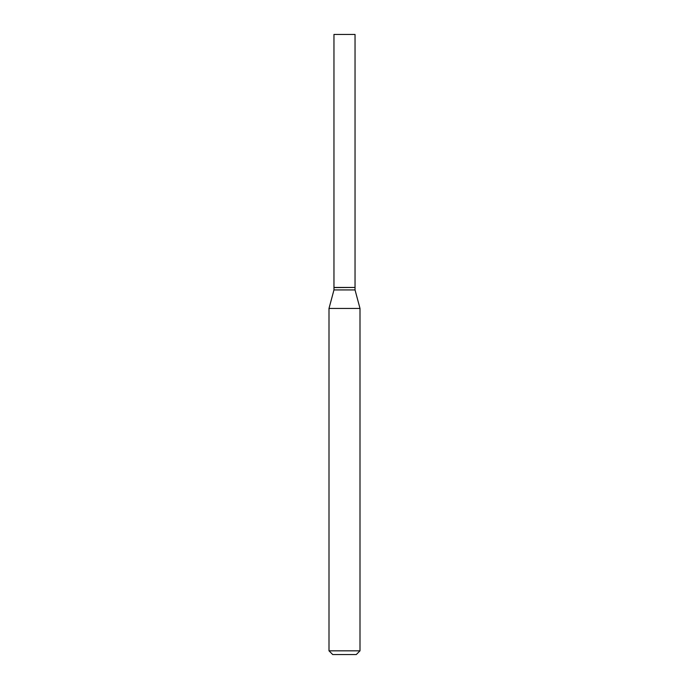 <?xml version="1.0" encoding="UTF-8"?>
<svg xmlns="http://www.w3.org/2000/svg" width="689" height="689" viewBox="0 0 689 689"><rect width="100%" height="100%" fill="white"/><g stroke="black" fill="none" stroke-linecap="round" stroke-linejoin="round"><path stroke-width="1.03" d="M355.042 34.45L333.958 34.45L333.958 287.451L355.042 287.451L355.042 34.45M354.921 287.451L333.958 287.571L333.958 289.931L328.998 308.448L328.998 650.829L360.002 650.829L356.282 654.55L332.718 654.55L328.998 650.829M355.042 287.571L355.042 289.931L333.958 289.931M355.042 289.931L360.002 308.448L328.998 308.448M360.002 308.448L360.002 650.829"/></g></svg>
